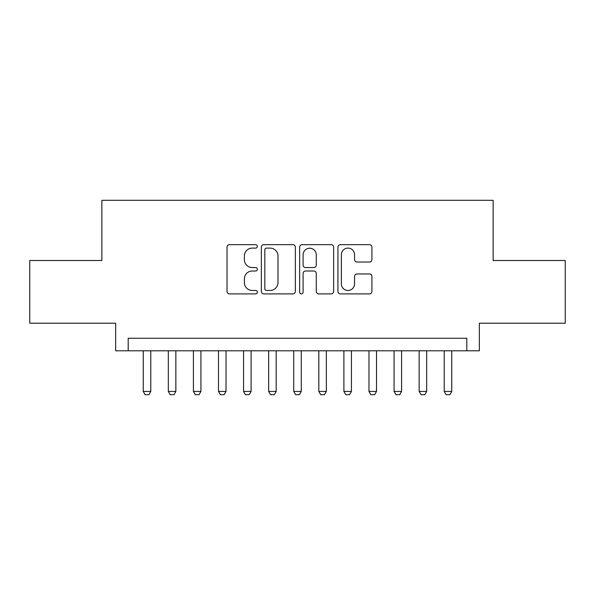 <?xml version="1.0" encoding="UTF-8"?>
<svg xmlns="http://www.w3.org/2000/svg" width="595" height="595" viewBox="0 0 595 595"><rect width="100%" height="100%" fill="white"/><g stroke="black" fill="none" stroke-linecap="round" stroke-linejoin="round"><path stroke-width="0.89" d="M257.367 246.389A1.726 1.726 0 0 0 255.649 244.664L229.492 244.664A2.462 2.462 0 0 0 227.03 247.126L227.03 291.438A2.462 2.462 0 0 0 229.492 293.9L255.649 293.9A1.726 1.726 0 0 0 257.367 292.182A1.726 1.726 0 0 0 255.649 290.457L252.265 290.457A7.876 7.876 0 0 1 244.381 282.58L244.381 278.884A7.876 7.876 0 0 1 252.265 271.008L255.649 271.008A1.726 1.726 0 0 0 257.367 269.282A1.726 1.726 0 0 0 255.649 267.557L252.265 267.557A7.876 7.876 0 0 1 244.381 259.68L244.381 255.991A7.876 7.876 0 0 1 252.265 248.108L255.649 248.108A1.726 1.726 0 0 0 257.367 246.389M369.45 262.023A2.462 2.462 0 0 0 371.912 259.561L371.912 247.126A2.462 2.462 0 0 0 369.45 244.664L340.399 244.664A2.462 2.462 0 0 0 337.938 247.126L337.938 291.438A2.462 2.462 0 0 0 340.399 293.9L369.45 293.9A2.462 2.462 0 0 0 371.912 291.438L371.912 276.422A2.462 2.462 0 0 0 369.45 273.96L357.015 273.96A2.462 2.462 0 0 0 354.553 276.422L354.553 283.867A6.582 6.582 0 0 1 347.971 290.457A6.582 6.582 0 0 1 341.381 283.867L341.381 254.697A6.582 6.582 0 0 1 347.971 248.108A6.582 6.582 0 0 1 354.553 254.697L354.553 259.561A2.462 2.462 0 0 0 357.015 262.023L369.45 262.023M466.8 350.797L479.347 350.797L479.347 323.211L565.25 323.211L565.25 260.506L493.136 260.506L493.136 200.307L101.864 200.307L101.864 260.506L29.75 260.506L29.75 323.211L115.653 323.211L115.653 350.797L466.8 350.797L466.8 338.257L128.2 338.257L128.2 350.797M295.343 247.126A2.462 2.462 0 0 0 292.881 244.664L263.83 244.664A2.462 2.462 0 0 0 261.369 247.126L261.369 291.438A2.462 2.462 0 0 0 263.83 293.9L292.881 293.9A2.462 2.462 0 0 0 295.343 291.438L295.343 247.126M302.119 244.664L331.17 244.664A2.462 2.462 0 0 1 333.631 247.126L333.631 291.438A2.462 2.462 0 0 1 331.17 293.9L318.734 293.9A2.462 2.462 0 0 1 316.272 291.438L316.272 273.469A2.462 2.462 0 0 0 313.81 271.008L305.562 271.008A2.462 2.462 0 0 0 303.1 273.469L303.1 292.182A1.726 1.726 0 0 1 301.375 293.9A1.726 1.726 0 0 1 299.657 292.182L299.657 247.126A2.462 2.462 0 0 1 302.119 244.664M266.538 248.108A1.726 1.726 0 0 0 264.82 249.833L264.82 288.731A1.726 1.726 0 0 0 266.538 290.457L270.108 290.457A7.876 7.876 0 0 0 277.991 282.58L277.991 255.991A7.876 7.876 0 0 0 270.108 248.108L266.538 248.108M316.272 254.816A6.582 6.582 0 0 0 309.69 248.234A6.582 6.582 0 0 0 303.1 254.816L303.1 265.095A2.462 2.462 0 0 0 305.562 267.557L313.81 267.557A2.462 2.462 0 0 0 316.272 265.095L316.272 254.816M143.246 350.797L143.246 391.436L150.773 391.436L150.773 350.797M150.773 391.436L148.891 394.693L145.128 394.693L143.246 391.436M168.326 350.797L168.326 391.436L175.852 391.436L175.852 350.797M175.852 391.436L173.971 394.693L170.207 394.693L168.326 391.436M193.412 350.797L193.412 391.436L200.932 391.436L200.932 350.797M200.932 391.436L199.05 394.693L195.294 394.693L193.412 391.436M218.491 350.797L218.491 391.436L226.018 391.436L226.018 350.797M226.018 391.436L224.137 394.693L220.373 394.693L218.491 391.436M243.571 350.797L243.571 391.436L251.097 391.436L251.097 350.797M251.097 391.436L249.216 394.693L245.452 394.693L243.571 391.436M268.657 350.797L268.657 391.436L276.177 391.436L276.177 350.797M276.177 391.436L274.302 394.693L270.539 394.693L268.657 391.436M293.737 350.797L293.737 391.436L301.263 391.436L301.263 350.797M301.263 391.436L299.382 394.693L295.618 394.693L293.737 391.436M318.823 350.797L318.823 391.436L326.343 391.436L326.343 350.797M326.343 391.436L324.461 394.693L320.698 394.693L318.823 391.436M343.903 350.797L343.903 391.436L351.429 391.436L351.429 350.797M351.429 391.436L349.548 394.693L345.784 394.693L343.903 391.436M368.982 350.797L368.982 391.436L376.509 391.436L376.509 350.797M376.509 391.436L374.627 394.693L370.863 394.693L368.982 391.436M394.069 350.797L394.069 391.436L401.588 391.436L401.588 350.797M401.588 391.436L399.706 394.693L395.95 394.693L394.069 391.436M419.148 350.797L419.148 391.436L426.674 391.436L426.674 350.797M426.674 391.436L424.793 394.693L421.029 394.693L419.148 391.436M444.227 350.797L444.227 391.436L451.754 391.436L451.754 350.797M451.754 391.436L449.872 394.693L446.109 394.693L444.227 391.436"/></g></svg>
